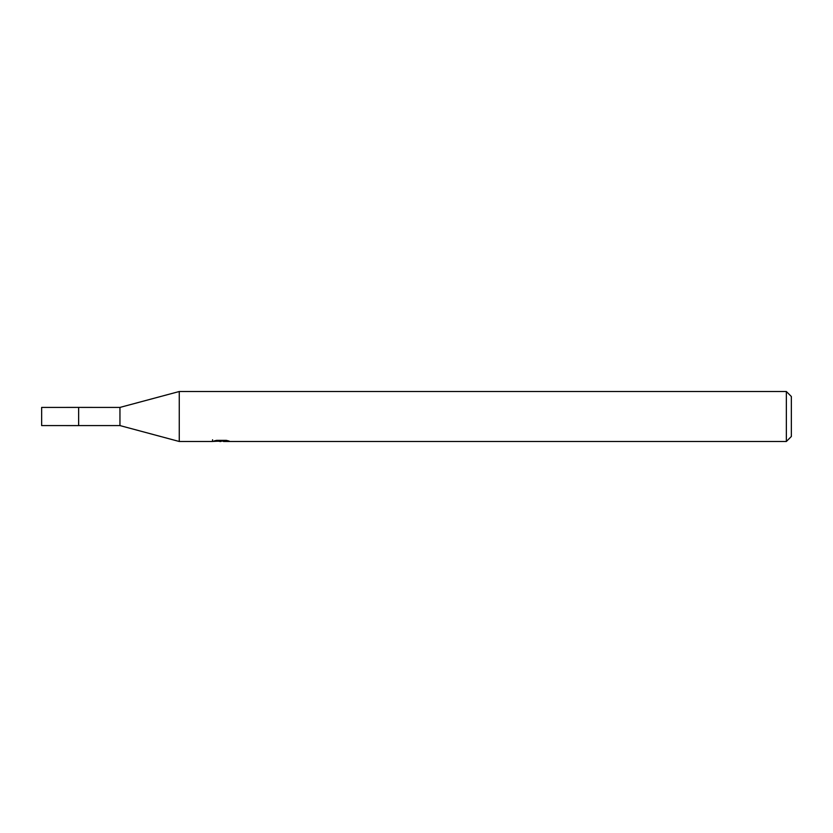 <?xml version="1.0" encoding="UTF-8"?>
<svg xmlns="http://www.w3.org/2000/svg" width="833" height="833" viewBox="0 0 833 833"><rect width="100%" height="100%" fill="white"/><g stroke="black" fill="none" stroke-linecap="round" stroke-linejoin="round"><path stroke-width="1.25" d="M212.582 439.772L212.405 441.49L179.262 441.49L119.952 425.58L78.635 425.59L78.635 407.399L119.952 407.42L179.262 391.51L786.352 391.51L791.35 396.508L791.35 436.492L786.352 441.49L223.556 441.49L223.463 440.365M78.646 425.58L78.646 407.42M119.952 425.58L119.952 407.42M179.262 441.49L179.262 391.51M223.463 441.094L218.007 441.24M220.912 441.49L219.725 441.49M786.352 441.49L786.352 391.51M212.582 441.438L221.911 441.011L213.925 441.011L216.528 440.365L226.378 440.365L229.242 441.094L223.463 441.48M221.911 440.365L221.911 441.011M78.635 425.601L41.65 425.58L41.65 407.42L78.635 407.399"/></g></svg>
